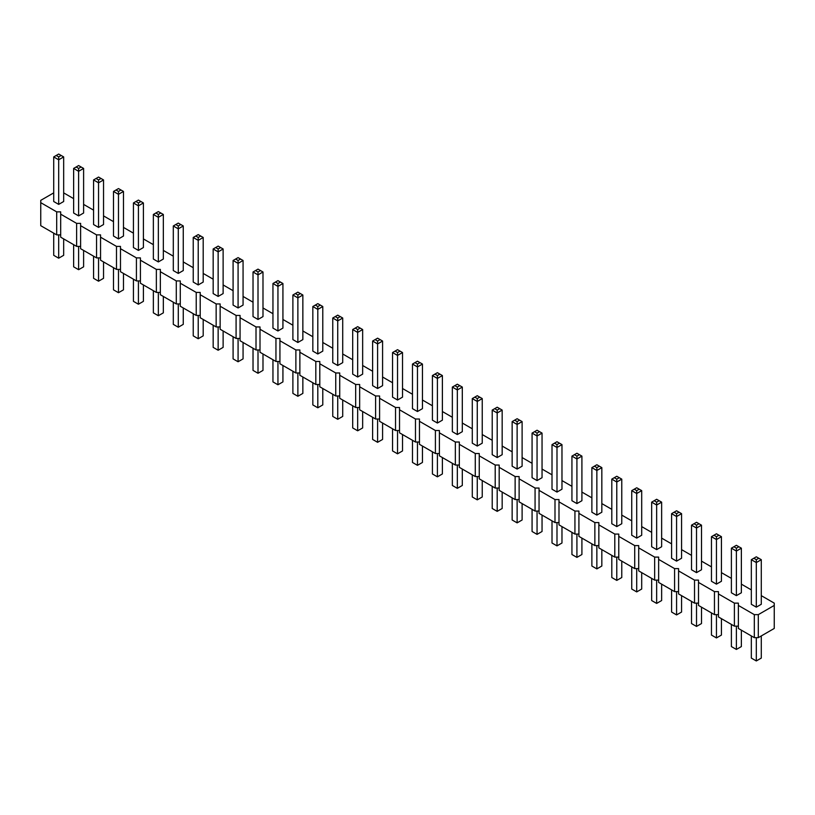 <?xml version="1.0" encoding="UTF-8"?>
<svg xmlns="http://www.w3.org/2000/svg" width="815" height="815" viewBox="0 0 815 815"><rect width="100%" height="100%" fill="white"/><g stroke="black" fill="none" stroke-linecap="round" stroke-linejoin="round"><path stroke-width="1.22" d="M53.709 192.88L40.75 200.358L40.75 202.66L56.693 211.869L60.687 211.869L60.687 214.172L76.63 223.381L80.614 223.381L80.614 225.684L96.557 234.883L100.551 234.883L100.551 237.185L116.494 246.395L120.477 246.395L120.477 248.697L136.421 257.897L140.414 257.897L140.414 260.199L156.358 269.408L160.341 269.408L160.341 271.711L176.285 280.92L180.278 280.92L180.278 283.213L196.221 292.422L200.205 292.422L200.205 294.724L216.148 303.934L220.142 303.934L220.142 306.236L236.085 315.436L240.068 315.436L240.068 317.738L256.012 326.947L260.005 326.947L260.005 329.25L275.949 338.449L279.932 338.449L279.932 340.752L295.876 349.961L299.869 349.961L299.869 352.263L315.812 361.473L319.796 361.473L319.796 363.775L335.749 372.975L339.733 372.975L339.733 375.277L355.676 384.486L359.66 384.486L359.66 386.789L375.613 395.988L379.596 395.988L379.596 398.291L395.54 407.5L399.523 407.5L399.523 409.802L415.477 419.012L419.46 419.012L419.46 421.304L435.404 430.514L439.387 430.514L439.387 432.816L455.341 442.025L459.324 442.025L459.324 444.328L475.267 453.527L479.251 453.527L479.251 455.829L495.204 465.039L499.188 465.039L499.188 467.341L515.131 476.551L519.124 476.551L519.124 478.843L535.068 488.053L539.051 488.053L539.051 490.355L554.995 499.564L558.988 499.564L558.988 501.867L574.932 511.066L578.915 511.066L578.915 513.369L594.858 522.578L598.852 522.578L598.852 524.88L614.795 534.08L618.779 534.08L618.779 536.382L634.722 545.592L638.716 545.592L638.716 547.894L654.659 557.103L658.642 557.103L658.642 559.406L674.586 568.605L678.579 568.605L678.579 570.908L694.523 580.117L698.506 580.117L698.506 582.419L714.449 591.619L718.443 591.619L718.443 593.921L734.386 603.131L738.37 603.131L738.37 628.447L754.313 637.656L758.307 637.656L774.25 628.447L774.25 603.131L761.292 595.653M758.307 637.656L758.307 614.642L774.25 605.433M40.75 202.66L40.75 225.684L56.693 234.883L60.687 234.883M60.687 214.172L60.687 237.185L76.63 246.395L80.614 246.395M80.614 225.684L80.614 248.697L96.557 257.897L100.551 257.897M100.551 237.185L100.551 260.199L116.494 269.408L120.477 269.408M120.477 248.697L120.477 271.711L136.421 280.92L140.414 280.92M140.414 260.199L140.414 283.213L156.358 292.422L160.341 292.422M160.341 271.711L160.341 294.724L176.285 303.934L180.278 303.934M180.278 283.213L180.278 306.236L196.221 315.436L200.205 315.436M200.205 294.724L200.205 317.738L216.148 326.947L220.142 326.947M220.142 306.236L220.142 329.25L236.085 338.459L240.068 338.459M240.068 317.738L240.068 340.752L256.012 349.961L260.005 349.961M260.005 329.25L260.005 352.263L275.949 361.473L279.932 361.473M279.932 340.752L279.932 363.775L295.876 372.975L299.869 372.975M299.869 352.263L299.869 375.277L315.812 384.486L319.796 384.486M319.796 363.775L319.796 386.789L335.749 395.988L339.733 395.988M339.733 375.277L339.733 398.291L355.676 407.5L359.66 407.5M359.66 386.789L359.66 409.802L375.613 419.012L379.596 419.012M379.596 398.291L379.596 421.314L395.54 430.514L399.523 430.514M399.523 409.802L399.523 432.816L415.477 442.025L419.46 442.025M419.46 421.304L419.46 444.328L435.404 453.527L439.387 453.527M439.387 432.816L439.387 455.829L455.341 465.039L459.324 465.039M459.324 444.328L459.324 467.341L475.267 476.551L479.251 476.551M479.251 455.829L479.251 478.843L495.204 488.053L499.188 488.053M499.188 467.341L499.188 490.355L515.131 499.564L519.124 499.564M519.124 478.843L519.124 501.867L535.068 511.066L539.051 511.066M539.051 490.355L539.051 513.369L554.995 522.578L558.988 522.578M558.988 501.867L558.988 524.88L574.932 534.08L578.915 534.08M578.915 513.369L578.915 536.382L594.858 545.592L598.852 545.592M598.852 524.88L598.852 547.894L614.795 557.103L618.779 557.103M618.779 536.382L618.779 559.406L634.722 568.605L638.716 568.605M638.716 547.894L638.716 570.908L654.659 580.117L658.642 580.117M658.642 559.406L658.642 582.419L674.586 591.619L678.579 591.619M678.579 570.908L678.579 593.921L694.523 603.131L698.506 603.131M698.506 582.419L698.506 605.433L714.449 614.642L718.443 614.642M718.443 593.921L718.443 616.945L734.386 626.144L738.37 626.144M751.328 589.897L741.365 584.141M731.391 578.385L721.428 572.639M711.464 566.883L701.501 561.127M691.528 555.372L681.564 549.616M671.601 543.87L661.637 538.114M651.664 532.358L641.7 526.602M631.737 520.846L621.774 515.1M611.8 509.344L601.837 503.589M591.873 497.833L581.91 492.077M571.936 486.331L561.973 480.575M552.01 474.819L542.046 469.063M532.073 463.307L522.109 457.561M512.146 451.805L502.172 446.049M492.209 440.294L482.246 434.548M472.282 428.792L462.309 423.036M452.345 417.28L442.382 411.524M432.419 405.778L422.445 400.022M412.482 394.266L402.518 388.511M392.555 382.755L382.581 377.009M372.618 371.253L362.655 365.497M352.691 359.741L342.718 353.985M332.754 348.239L322.791 342.483M312.828 336.727L302.854 330.971M292.891 325.216L282.927 319.47M272.954 313.714L262.99 307.958M253.027 302.202L243.064 296.446M233.09 290.7L223.127 284.944M213.163 279.188L203.2 273.433M193.226 267.687L183.263 261.931M173.3 256.175L163.336 250.419M153.363 244.663L143.399 238.917M133.436 233.161L123.473 227.405M113.499 221.649L103.536 215.893M93.572 210.148L83.609 204.392M73.635 198.636L63.672 192.88M738.37 605.433L754.313 614.642L758.307 614.642M457.327 434.548L462.309 431.665L462.309 387.074L457.327 389.947L457.327 387.074L454.841 385.638L452.345 387.074L457.327 389.947L457.327 434.548L452.345 431.665L452.345 387.074M437.4 423.036L442.382 420.163L442.382 375.562L437.4 378.445L437.4 375.562L434.904 374.126L432.419 375.562L437.4 378.445L437.4 423.036L432.419 420.163L432.419 375.562M392.555 352.549L392.555 397.139L397.537 400.022L402.518 397.139L402.518 352.549L397.537 355.432L397.537 352.549L395.041 351.112L392.555 352.549L397.537 355.432L397.537 400.022M417.463 411.524L417.463 366.933L412.482 364.061L412.482 408.651L417.463 411.524L422.445 408.651L422.445 364.061L417.463 366.933L417.463 364.061L419.959 362.624L422.445 364.061M377.6 388.511L382.581 385.638L382.581 341.047L377.6 343.92L377.6 341.047L375.114 339.6L372.618 341.047L377.6 343.92L377.6 388.511L372.618 385.638L372.618 341.047M272.954 283.508L272.954 328.099L277.946 330.971L282.927 328.099L282.927 283.508L277.946 286.381L277.946 283.508L275.45 282.061L272.954 283.508L277.946 286.381L277.946 330.971M297.872 342.483L297.872 297.893L292.891 295.01L292.891 339.6L297.872 342.483L302.854 339.6L302.854 295.01L297.872 297.893L297.872 295.01L300.368 293.573L302.854 295.01M317.809 353.985L322.791 351.112L322.791 306.522L317.809 309.394L317.809 306.522L315.313 305.085L312.828 306.522L317.809 309.394L317.809 353.985L312.828 351.112L312.828 306.522M352.691 329.535L352.691 374.126L357.673 377.009L362.655 374.126L362.655 329.535L357.673 332.408L357.673 329.535L355.177 328.099L352.691 329.535L357.673 332.408L357.673 377.009M337.736 365.497L342.718 362.624L342.718 318.023L337.736 320.906L337.736 318.023L335.25 316.587L332.754 318.023L337.736 320.906L337.736 365.497L332.754 362.624L332.754 318.023M611.8 479.139L611.8 523.729L616.782 526.602L621.774 523.729L621.774 479.139L616.782 482.011L616.782 479.139L614.296 477.692L611.8 479.139L616.782 482.011L616.782 526.602M596.855 515.1L601.837 512.217L601.837 467.627L596.855 470.5L596.855 467.627L594.359 466.19L591.873 467.627L596.855 470.5L596.855 515.1L591.873 512.217L591.873 467.627M576.918 503.589L581.91 500.716L581.91 456.115L576.918 458.998L576.918 456.115L574.432 454.678L571.936 456.115L576.918 458.998L576.918 503.589L571.936 500.716L571.936 456.115M532.073 433.101L532.073 477.692L537.054 480.575L542.046 477.692L542.046 433.101L537.054 435.984L537.054 433.101L534.569 431.665L532.073 433.101L537.054 435.984L537.054 480.575M556.991 492.077L561.973 489.204L561.973 444.613L556.991 447.486L556.991 444.613L554.495 443.177L552.01 444.613L556.991 447.486L556.991 492.077L552.01 489.204L552.01 444.613M517.128 469.063L517.128 424.472L512.146 421.599L512.146 466.19L517.128 469.063L522.109 466.19L522.109 421.599L517.128 424.472L517.128 421.599L519.613 420.153L522.109 421.599M477.264 446.049L477.264 401.459L472.282 398.586L472.282 443.177L477.264 446.049L482.246 443.177L482.246 398.586L477.264 401.459L477.264 398.576L479.75 397.139L482.246 398.586M492.209 410.088L492.209 454.678L497.191 457.561L502.172 454.678L502.172 410.088L497.191 412.961L497.191 410.088L494.705 408.651L492.209 410.088L497.191 412.961L497.191 457.561M73.635 168.43L73.635 213.021L78.617 215.893L83.609 213.021L83.609 168.43L78.617 171.303L78.617 168.43L76.131 166.993L73.635 168.43L78.617 171.303L78.617 215.893M98.554 227.405L98.554 182.815L93.572 179.932L93.572 224.533L98.554 227.405L103.536 224.533L103.536 179.932L98.554 182.815L98.554 179.932L101.04 178.495L103.536 179.932M118.481 238.917L123.473 236.034L123.473 191.444L118.481 194.316L118.481 191.444L115.995 190.007L113.499 191.444L118.481 194.316L118.481 238.917L113.499 236.034L113.499 191.444M153.363 214.457L153.363 259.048L158.344 261.931L163.336 259.048L163.336 214.457L158.344 217.33L158.344 214.457L155.859 213.021L153.363 214.457L158.344 217.33L158.344 261.931M133.436 202.955L133.436 247.546L138.418 250.419L143.399 247.546L143.399 202.955L138.418 205.828L138.418 202.955L135.922 201.509L133.436 202.955L138.418 205.828L138.418 250.419M233.09 260.484L233.09 305.085L238.082 307.958L243.064 305.085L243.064 260.484L238.082 263.367L238.082 260.484L235.586 259.048L233.09 260.484L238.082 263.367L238.082 307.958M213.163 248.983L213.163 293.573L218.145 296.446L223.127 293.573L223.127 248.983L218.145 251.855L218.145 248.983L215.649 247.546L213.163 248.983L218.145 251.855L218.145 296.446M173.3 225.969L173.3 270.56L178.281 273.433L183.263 270.56L183.263 225.969L178.281 228.842L178.281 225.969L175.785 224.522L173.3 225.969L178.281 228.842L178.281 273.433M193.226 237.471L193.226 282.061L198.218 284.944L203.2 282.061L203.2 237.471L198.218 240.354L198.218 237.471L195.722 236.034L193.226 237.471L198.218 240.354L198.218 284.944M258.009 319.47L258.009 274.869L253.027 271.996L253.027 316.587L258.009 319.47L262.99 316.587L262.99 271.996L258.009 274.869L258.009 271.996L260.505 270.56L262.99 271.996M636.719 538.114L636.719 493.523L631.737 490.64L631.737 535.231L636.719 538.114L641.7 535.231L641.7 490.64L636.719 493.523L636.719 490.64L639.215 489.204L641.7 490.64M656.656 549.616L661.637 546.743L661.637 502.152L656.656 505.025L656.656 502.152L654.16 500.716L651.664 502.152L656.656 505.025L656.656 549.616L651.664 546.743L651.664 502.152M691.528 525.166L691.528 569.756L696.519 572.639L701.501 569.756L701.501 525.166L696.519 528.039L696.519 525.166L694.023 523.729L691.528 525.166L696.519 528.039L696.519 572.639M671.601 513.654L671.601 558.255L676.582 561.127L681.564 558.255L681.564 513.654L676.582 516.537L676.582 513.654L674.087 512.217L671.601 513.654L676.582 516.537L676.582 561.127M711.464 536.678L711.464 581.268L716.446 584.141L721.428 581.268L721.428 536.678L716.446 539.55L716.446 536.678L713.96 535.231L711.464 536.678L716.446 539.55L716.446 584.141M751.328 559.691L751.328 604.282L756.31 607.155L761.292 604.282L761.292 559.691L756.31 562.564L756.31 559.691L753.824 558.255L751.328 559.691L756.31 562.564L756.31 607.155M736.383 595.653L736.383 551.062L731.391 548.179L731.391 592.77L736.383 595.653L741.365 592.77L741.365 548.179L736.383 551.062L736.383 548.179L738.869 546.743L741.365 548.179M53.709 156.918L53.709 201.509L58.69 204.392L63.672 201.509L63.672 156.918L58.69 159.801L58.69 156.918L56.194 155.482L53.709 156.918L58.69 159.801L58.69 204.392M754.313 637.656L754.313 614.642M734.386 626.144L734.386 603.131M714.449 614.642L714.449 591.619M694.523 603.131L694.523 580.117M674.586 591.619L674.586 568.605M654.659 580.117L654.659 557.103M634.722 568.605L634.722 545.592M614.795 557.103L614.795 534.08M594.858 545.592L594.858 522.578M574.932 534.08L574.932 511.066M554.995 522.578L554.995 499.564M535.068 511.066L535.068 488.053M515.131 499.564L515.131 476.551M495.204 488.053L495.204 465.039M475.267 476.551L475.267 453.527M455.341 465.039L455.341 442.025M435.404 453.527L435.404 430.514M415.477 442.025L415.477 419.012M395.54 430.514L395.54 407.5M375.613 419.012L375.613 395.988M355.676 407.5L355.676 384.486M335.749 395.988L335.749 372.975M315.812 384.486L315.812 361.473M295.876 372.975L295.876 349.961M275.949 361.473L275.949 338.449M256.012 349.961L256.012 326.947M236.085 338.459L236.085 315.436M216.148 326.947L216.148 303.934M196.221 315.436L196.221 292.422M176.285 303.934L176.285 280.92M156.358 292.422L156.358 269.408M136.421 280.92L136.421 257.897M116.494 269.408L116.494 246.395M96.557 257.897L96.557 234.883M76.63 246.395L76.63 223.381M56.693 234.883L56.693 211.869M462.309 469.063L462.309 485.465L457.327 488.338L452.345 485.465L452.345 463.317M457.327 488.338L457.327 465.039M442.382 457.561L442.382 473.953L437.4 476.836L432.419 473.953L432.419 451.805M437.4 476.836L437.4 453.527M402.518 434.548L402.518 450.94L397.537 453.823L392.555 450.94L392.555 428.792M397.537 453.823L397.537 430.514M422.445 446.049L422.445 462.451L417.463 465.324L417.463 442.025M417.463 465.324L412.482 462.451L412.482 440.294M382.581 423.036L382.581 439.438L377.6 442.311L372.618 439.438L372.618 417.28M377.6 442.311L377.6 419.012M282.927 365.497L282.927 381.899L277.946 384.772L272.954 381.899L272.954 359.741M277.946 384.772L277.946 361.473M302.854 377.009L302.854 393.401L297.872 396.284L297.872 372.975M297.872 396.284L292.891 393.401L292.891 371.253M322.791 388.511L322.791 404.912L317.809 407.785L312.828 404.912L312.828 382.755M317.809 407.785L317.809 384.486M362.655 411.524L362.655 427.926L357.673 430.799L352.691 427.926L352.691 405.778M357.673 430.799L357.673 407.5M342.718 400.022L342.718 416.414L337.736 419.297L332.754 416.414L332.754 394.266M337.736 419.297L337.736 395.988M621.774 561.127L621.774 577.529L616.782 580.402L611.8 577.529L611.8 555.372M616.782 580.402L616.782 557.103M601.837 549.616L601.837 566.018L596.855 568.901L591.873 566.018L591.873 543.87M596.855 568.901L596.855 545.592M581.91 538.114L581.91 554.516L576.918 557.389L571.936 554.516L571.936 532.358M576.918 557.389L576.918 534.08M542.046 515.1L542.046 531.492L537.054 534.375L532.073 531.492L532.073 509.344M537.054 534.375L537.054 511.066M561.973 526.602L561.973 543.004L556.991 545.877L552.01 543.004L552.01 520.846M556.991 545.877L556.991 522.578M522.109 503.589L522.109 519.99L517.128 522.863L517.128 499.564M517.128 522.863L512.146 519.99L512.146 497.833M482.246 480.575L482.246 496.977L477.264 499.85L477.264 476.551M477.264 499.85L472.282 496.977L472.282 474.819M502.172 492.077L502.172 508.479L497.191 511.362L492.209 508.479L492.209 486.331M497.191 511.362L497.191 488.053M83.609 250.419L83.609 266.821L78.617 269.694L73.635 266.821L73.635 244.663M78.617 269.694L78.617 246.395M103.536 261.931L103.536 278.322L98.554 281.206L98.554 257.897M98.554 281.206L93.572 278.322L93.572 256.175M123.473 273.433L123.473 289.834L118.481 292.707L113.499 289.834L113.499 267.687M118.481 292.707L118.481 269.408M163.336 296.456L163.336 312.848L158.344 315.731L153.363 312.848L153.363 290.7M158.344 315.731L158.344 292.422M143.399 284.944L143.399 301.346L138.418 304.219L133.436 301.346L133.436 279.188M138.418 304.219L138.418 280.92M243.064 342.483L243.064 358.885L238.082 361.758L233.09 358.885L233.09 336.727M238.082 361.758L238.082 338.459M223.127 330.971L223.127 347.373L218.145 350.246L213.163 347.373L213.163 325.216M218.145 350.246L218.145 326.947M183.263 307.958L183.263 324.36L178.281 327.233L173.3 324.36L173.3 302.202M178.281 327.233L178.281 303.934M203.2 319.47L203.2 335.862L198.218 338.745L193.226 335.862L193.226 313.714M198.218 338.745L198.218 315.436M262.99 353.985L262.99 370.387L258.009 373.27L258.009 349.961M258.009 373.27L253.027 370.387L253.027 348.239M641.7 572.639L641.7 589.031L636.719 591.914L636.719 568.605M636.719 591.914L631.737 589.031L631.737 566.883M661.637 584.141L661.637 600.543L656.656 603.416L651.664 600.543L651.664 578.385M656.656 603.416L656.656 580.117M701.501 607.155L701.501 623.557L696.519 626.429L691.528 623.557L691.528 601.409M696.519 626.429L696.519 603.131M681.564 595.653L681.564 612.045L676.582 614.928L671.601 612.045L671.601 589.897M676.582 614.928L676.582 591.619M721.428 618.667L721.428 635.068L716.446 637.941L711.464 635.068L711.464 612.911M716.446 637.941L716.446 614.642M761.292 635.924L761.292 658.082L756.31 660.955L751.328 658.082L751.328 635.924M756.31 660.955L756.31 637.656M741.365 630.178L741.365 646.57L736.383 649.453L736.383 626.144M736.383 649.453L731.391 646.57L731.391 624.422M63.672 238.917L63.672 255.309L58.69 258.192L53.709 255.309L53.709 233.161M58.69 258.192L58.69 234.883M462.309 387.074L457.327 384.201L454.841 385.638M459.823 385.638L457.327 387.074M442.382 375.562L437.4 372.689L434.904 374.126M439.886 374.126L437.4 375.562M402.518 352.549L400.022 351.112L397.537 352.549M395.041 351.112L397.537 349.676L400.022 351.112M412.482 364.061L417.463 361.177L419.959 362.624M414.978 362.624L417.463 364.061M382.581 341.047L377.6 338.164L375.114 339.6M380.096 339.6L377.6 341.047M282.927 283.508L280.431 282.061L277.946 283.508M275.45 282.061L277.946 280.625L280.431 282.061M292.891 295.01L297.872 292.137L300.368 293.573M295.387 293.573L297.872 295.01M322.791 306.522L317.809 303.638L315.313 305.085M320.295 305.085L317.809 306.522M362.655 329.535L360.159 328.099L357.673 329.535M355.177 328.099L357.673 326.662L360.159 328.099M342.718 318.023L337.736 315.15L335.25 316.587M340.232 316.587L337.736 318.023M621.774 479.139L619.278 477.692L616.782 479.139M614.296 477.692L616.782 476.255L619.278 477.692M601.837 467.627L596.855 464.754L594.359 466.19M599.351 466.19L596.855 467.627M581.91 456.115L576.918 453.242L574.432 454.678M579.414 454.678L576.918 456.115M542.046 433.101L539.55 431.665L537.054 433.101M534.569 431.665L537.054 430.228L539.55 431.665M561.973 444.613L556.991 441.73L554.495 443.177M559.477 443.177L556.991 444.613M512.146 421.599L517.128 418.716L519.613 420.153M514.632 420.153L517.128 421.599M472.282 398.586L477.264 395.703L479.75 397.139M474.768 397.139L477.264 398.576M502.172 410.088L499.687 408.651L497.191 410.088M494.705 408.651L497.191 407.215L499.687 408.651M83.609 168.43L81.113 166.993L78.617 168.43M76.131 166.993L78.617 165.547L81.113 166.993M93.572 179.932L98.554 177.059L101.04 178.495M96.058 178.495L98.554 179.932M123.473 191.444L118.481 188.571L115.995 190.007M120.977 190.007L118.481 191.444M163.336 214.457L160.84 213.021L158.344 214.457M155.859 213.021L158.344 211.584L160.84 213.021M143.399 202.955L140.913 201.509L138.418 202.955M135.922 201.509L138.418 200.072L140.913 201.509M243.064 260.484L240.568 259.048L238.082 260.484M235.586 259.048L238.082 257.611L240.568 259.048M223.127 248.983L220.641 247.546L218.145 248.983M215.649 247.546L218.145 246.099L220.641 247.546M183.263 225.969L180.777 224.522L178.281 225.969M175.785 224.522L178.281 223.086L180.777 224.522M203.2 237.471L200.704 236.034L198.218 237.471M195.722 236.034L198.218 234.598L200.704 236.034M253.027 271.996L258.009 269.123L260.505 270.56M255.523 270.56L258.009 271.996M631.737 490.64L636.719 487.767L639.215 489.204M634.223 489.204L636.719 490.64M661.637 502.152L656.656 499.269L654.16 500.716M659.141 500.716L656.656 502.152M701.501 525.166L699.005 523.729L696.519 525.166M694.023 523.729L696.519 522.293L699.005 523.729M681.564 513.654L679.078 512.217L676.582 513.654M674.087 512.217L676.582 510.781L679.078 512.217M721.428 536.678L718.942 535.231L716.446 536.678M713.96 535.231L716.446 533.794L718.942 535.231M761.292 559.691L758.806 558.255L756.31 559.691M753.824 558.255L756.31 556.808L758.806 558.255M731.391 548.179L736.383 545.306L738.869 546.743M733.887 546.743L736.383 548.179M63.672 156.918L61.176 155.482L58.69 156.918M56.194 155.482L58.69 154.045L61.176 155.482"/></g></svg>

